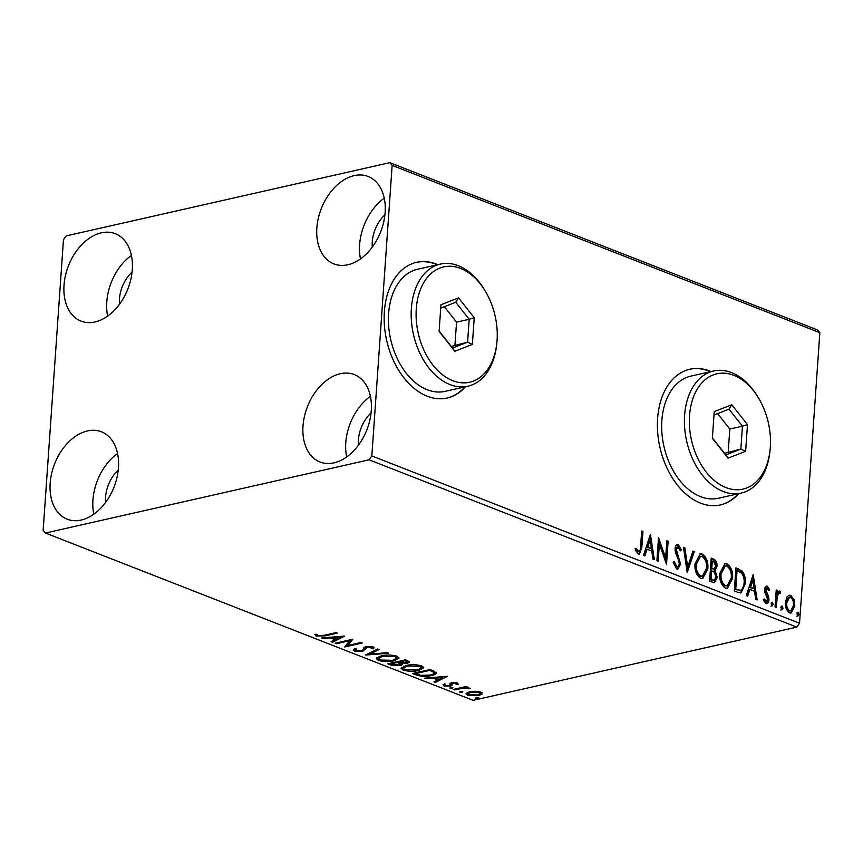 <?xml version="1.0" encoding="UTF-8"?>
<svg xmlns="http://www.w3.org/2000/svg" width="863" height="863" viewBox="0 0 863 863"><rect width="100%" height="100%" fill="white"/><g stroke="black" fill="none" stroke-linecap="round" stroke-linejoin="round"><path stroke-width="1.29" d="M437.789 264.671A69.547 46.354 77.3 0 0 416.538 262.352A69.547 46.354 77.3 0 0 384.369 311.586A69.547 46.354 77.3 0 0 447.239 398.016A69.547 46.354 77.3 0 0 465.416 386.764M437.282 264.79A69.547 46.354 77.3 0 0 416.29 262.406M711.036 371.565A69.547 46.354 77.3 0 0 689.796 369.245A69.547 46.354 77.3 0 0 657.617 418.479A69.547 46.354 77.3 0 0 720.486 504.909A69.547 46.354 77.3 0 0 738.663 493.658M710.529 371.683A69.547 46.354 77.3 0 0 689.548 369.299M50.173 483.215A46.947 31.899 111.4 0 1 101.413 431.78A46.947 31.899 111.4 0 1 118.436 467.768A46.947 31.899 111.4 0 1 67.206 519.213A46.947 31.899 111.4 0 1 50.173 483.215M93.819 514.197A46.947 31.899 111.4 0 1 92.945 499.947A46.947 31.899 111.4 0 1 117.562 453.517M316.861 227.918A46.947 31.899 111.4 0 1 368.091 176.473A46.947 31.899 111.4 0 1 385.125 212.471A46.947 31.899 111.4 0 1 333.895 263.905A46.947 31.899 111.4 0 1 316.861 227.918M360.507 258.9A46.947 31.899 111.4 0 1 359.634 244.65A46.947 31.899 111.4 0 1 384.251 198.22M303.01 426.009A46.947 31.899 111.4 0 1 354.24 374.574A46.947 31.899 111.4 0 1 371.273 410.561A46.947 31.899 111.4 0 1 320.044 462.007A46.947 31.899 111.4 0 1 303.01 426.009M346.656 456.991A46.947 31.899 111.4 0 1 345.783 442.741A46.947 31.899 111.4 0 1 370.4 396.311M64.024 285.124A46.947 31.899 111.4 0 1 115.264 233.679A46.947 31.899 111.4 0 1 132.287 269.677A46.947 31.899 111.4 0 1 81.057 321.122A46.947 31.899 111.4 0 1 64.024 285.124M107.67 316.106A46.947 31.899 111.4 0 1 106.796 301.856A46.947 31.899 111.4 0 1 131.413 255.426M119.461 304.315A29.558 20.086 111.4 0 1 119.439 298.997A29.558 20.086 111.4 0 1 132.071 272.082M358.447 445.211A29.558 20.086 111.4 0 1 358.425 439.882A29.558 20.086 111.4 0 1 371.058 412.967M372.298 247.109A29.558 20.086 111.4 0 1 372.277 241.791A29.558 20.086 111.4 0 1 384.909 214.876M105.61 502.417A29.558 20.086 111.4 0 1 105.588 497.088A29.558 20.086 111.4 0 1 118.22 470.173M389.849 162.665L66.224 235.89L63.463 239.763L43.15 530.303L45.448 533.032L369.073 459.806L371.834 455.934L392.147 165.394L389.849 162.665L817.552 329.968L819.85 332.697L392.147 165.394M475.33 691.263L480.918 692.137L482.234 693.96L478.879 695.492L467.53 695.157L465.977 693.809L469.494 691.813L475.33 691.263M453.258 689.44L466.193 686.506L467.466 687.013L465.567 687.444L470.454 688.307L463.517 688.027L454.531 689.936L453.258 689.44M457.552 682.989L458.177 684.37L453.064 683.291L452.201 683.679L451.942 685.524L450.367 686.139L443.927 685.934L443.053 684.499L444.984 684.521L445.373 685.513L449.019 685.654L449.947 685.254L450.141 683.42L451.716 682.806L457.552 682.989M456.322 684.327L456.096 682.633M452.266 682.698L451.942 685.524L452.039 684.197L450.464 684.823L450.367 686.139M444.984 684.521L445.373 685.513M449.947 685.254L450.141 683.42M436.063 672.18C436.764 673.679 435.211 674.812 431.381 675.556C426.473 676.786 421.468 676.603 416.387 675.017L412.525 673.507L430.227 669.494L436.419 672.957M402.007 662.881L401.964 663.474C402.827 664.37 402.201 665.049 400.065 665.524L391.112 665.125L387.789 663.83L405.491 659.817L409.601 661.986L407.282 663.237L401.964 663.474L402.395 664.23M365.394 655.071L377.767 648.976L379.159 649.526L369.774 654.143L387.25 652.687L388.641 653.237L365.394 655.071M336.397 643.722L335.124 643.226L352.816 639.213L347.929 645.459L361.133 642.471L362.417 642.967L344.715 646.98L349.569 640.745L336.397 643.722L336.451 642.924M324.197 635.287L335.977 632.633L337.25 633.129L325.297 635.837L316.052 636.042L314.952 634.359L316.969 634.305L317.854 635.632L324.197 635.287M45.448 533.032L473.151 700.335L796.776 627.11L369.073 459.806M344.715 636.053L332.557 642.223L331.165 641.673L335.135 639.72L330.464 637.897L323.075 638.512L321.683 637.962L344.715 636.053M354.402 651.047L353.237 649.99L354.531 648.706L356.462 648.911L356.117 650.594L361.446 650.831L362.762 650.27L363.949 647.509L365.988 646.635L373.086 646.872L374.078 647.789L373.301 648.803L371.219 648.652L371.263 647.272L367.336 647.121L362.697 651.338L354.402 651.047L354.488 649.72L353.69 649.3M355.545 648.631L356.117 650.594M371.219 648.652L371.317 646.441M381.209 655.837C386.16 654.661 391.392 654.769 396.904 656.182L399.03 658.059L394.089 660.821C389.116 661.997 383.884 661.867 378.404 660.432L376.344 658.588L381.209 655.837M405.944 665.513C410.896 664.337 416.128 664.445 421.64 665.858L423.765 667.735L418.825 670.497C413.852 671.673 408.62 671.543 403.14 670.109L401.079 668.264L405.944 665.513M447.498 676.258L435.34 682.428L433.949 681.889L437.908 679.936L433.237 678.102L425.858 678.717L424.467 678.178L447.498 676.258M450.454 687.563L452.989 687.649L452.579 688.404L450.044 688.318L450.087 687.671M452.989 687.649L452.579 688.404L452.644 687.552M460.259 691.403L462.805 691.49L462.395 692.245L459.85 692.158L459.893 691.511M462.805 691.49L462.395 692.245L462.449 691.382M476.257 697.66L478.792 697.746L478.382 698.491L475.847 698.415L475.891 697.768M478.792 697.746L478.382 698.491L478.447 697.638M787.099 596.808L789.149 595.211L790.756 595.362L794.003 599.494L794.823 605.988L791.155 613.021L789.526 612.849C786.441 610.605 785.071 607.099 785.438 602.32L787.099 596.808M775.05 606.883L776.225 589.99L777.509 590.486L777.336 592.978L779.753 591.069L780.681 592.018L779.947 593.582L777.984 593.248L776.312 596.214L777.326 595.988L776.322 607.379L775.05 606.883M779.095 591.004L779.753 591.069L778.739 591.295L779.677 592.255L780.681 592.018M779.397 593.054L777.326 595.988M766.02 586.355L767.38 586.225L769.677 589.591L768.836 590.745L766.927 588.286L765.913 588.512L764.909 590.346L765.923 590.119L768.728 597.013L768.965 599.796C768.793 602.514 767.779 603.787 765.934 603.615L763.453 600.303L764.294 599.019L766.473 601.543L765.459 601.77L767.682 599.375L764.866 592.46L764.64 589.699C764.78 587.218 765.697 586.053 767.38 586.225L766.506 586.128M767.315 588.329L765.923 590.119M766.873 603.712L765.934 603.615M738.178 592.46L734.316 590.95L735.934 567.832L742.353 571.198C744.866 574.855 745.869 579.019 745.341 583.69L741.101 592.859L738.178 592.46M709.58 581.274L711.198 558.156L713.55 559.073C716.063 560.249 717.218 562.654 716.98 566.301L715.082 570.616L717.293 577.541L714.478 582.741L709.58 581.274M687.196 572.514L683.474 547.315L684.866 547.854L687.692 566.969L692.957 551.026L694.348 551.565L687.196 572.514M658.189 561.166L656.916 560.67L658.523 537.552L665.643 558.048L666.84 540.81L668.124 541.306L666.506 564.424L659.397 543.97L658.189 561.166M640.605 546.344L641.684 530.961L642.957 531.468L641.867 547.066L639.418 554.1L638.264 553.981L635.308 550.087L636.074 548.555L638.965 551.651L637.401 551.835L638.415 551.597C640.066 551.079 640.799 549.321 640.605 546.344M371.834 455.934L799.537 623.237L819.85 332.697M650.422 534.38L654.348 559.666L652.957 559.116L651.77 551.047L647.099 549.213L644.866 555.955L643.474 555.405L650.422 534.38M678.199 547.077L676.322 549.343L680.551 564.1L677.811 569.084L676.603 568.976L673.216 562.46L674.337 561.694L676.678 566.57L677.52 566.646L675.664 566.797L676.678 566.57C678.221 566.786 679.084 565.783 679.278 563.561L679.008 561.133L675.449 552.719L675.039 548.944C675.222 545.945 676.344 544.531 678.383 544.715L681.328 549.882L680.227 550.918L678.199 547.077L676.57 547.239M677.379 544.618L678.383 544.715L677.379 544.941L680.314 550.109L681.328 549.882M695.028 563.809L700.184 553.852L702.202 554.035C706.506 557.174 708.383 562.072 707.833 568.706L702.709 578.577L700.605 578.361C696.365 575.222 694.51 570.367 695.028 563.809M719.764 573.485L724.92 563.528L726.937 563.712C731.241 566.851 733.119 571.748 732.568 578.383L727.444 588.253L725.341 588.037C721.101 584.898 719.246 580.044 719.764 573.485M753.205 574.596L757.131 599.871L755.74 599.321L754.553 591.252L749.882 589.418L747.649 596.16L746.258 595.621L753.205 574.596M771.112 603.669L772.309 602.158L773.237 604.499L772.04 606.009L771.112 603.669M780.918 607.498L782.115 605.988L783.054 608.339L781.846 609.839L780.918 607.498M796.916 613.755L798.113 612.245L799.041 614.596L797.844 616.096L796.916 613.755M799.537 623.237L796.776 627.11M720.238 504.963A69.547 46.354 77.3 0 0 738.156 493.776M446.98 398.07A69.547 46.354 77.3 0 0 464.909 386.883M641.64 531.576L642.957 531.468M641.953 531.694L640.853 547.304L638.89 554.132M635.071 548.792L636.581 551.166L637.595 550.939M636.581 551.166L637.401 551.835M649.839 536.15L653.248 559.235M644.046 555.632L646.085 549.44L647.099 549.213M650.141 540.001L649.127 540.227L646.797 547.293L651.392 548.458L650.141 540.001L647.811 547.056L651.392 548.458M646.797 547.293L647.811 547.056M658.383 539.655L664.629 558.275L665.643 558.048M666.797 541.414L668.124 541.306M667.11 541.533L665.643 562.59M657.218 560.788L658.383 544.197L659.397 543.97M673.323 561.932L675.664 566.797M677.196 547.304L675.308 549.58L676.322 549.343M675.308 549.58L675.88 552.87L676.883 552.633M675.88 552.87L677.293 555.783L678.307 555.556M677.293 555.783L679.537 564.326L680.551 564.1M679.537 564.326L677.282 569.138M683.572 547.973L684.866 547.854M683.863 548.091L686.678 567.207L687.692 566.969M692.773 551.576L694.348 551.565M693.345 551.791L686.98 571.058M699.688 554.003L702.202 554.035M701.188 554.262C705.492 557.401 707.369 562.298 706.819 568.933L707.833 568.706M706.819 568.933L702.202 578.642M700.54 556.279L699.526 556.506L695.298 564.531C694.866 569.763 696.344 573.658 699.71 576.204L702.471 576.117L706.549 568.199C706.98 562.935 705.492 559.008 702.094 556.419L700.54 556.279L696.312 564.305C695.88 569.537 697.358 573.431 700.724 575.977L702.471 576.117M699.71 576.204L700.724 575.977M695.298 564.531L696.312 564.305M711.155 558.771L712.536 559.31C715.06 560.475 716.204 562.881 715.966 566.538L716.98 566.301M715.966 566.538L714.068 570.842L715.082 570.616M714.068 570.842L716.279 577.779L717.293 577.541M716.279 577.779L713.96 582.795M711.63 570.81L710.616 571.036L710.012 579.623L714.273 580.281L716.01 577.045L714.294 572.126L711.63 570.81L711.026 579.397L714.273 580.281M712.309 561.026L711.295 561.263L710.778 568.663L714.089 568.965L715.697 565.848L713.636 561.543L712.309 561.026L711.792 568.437L714.089 568.965M711.436 568.922L712.45 568.695M710.778 568.663L711.792 568.437M711.479 580.195L712.493 579.968M710.012 579.623L711.026 579.397M724.424 563.679L726.937 563.712M725.923 563.938C730.227 567.077 732.104 571.975 731.554 578.609L732.568 578.383M731.554 578.609L726.937 588.318M725.276 565.955L724.262 566.182L720.033 574.208C719.602 579.44 721.08 583.334 724.456 585.88L727.207 585.794L731.285 577.876C731.716 572.611 730.227 568.685 726.829 566.096L725.276 565.955L721.047 573.981C720.616 579.213 722.094 583.108 725.459 585.653L727.207 585.794M724.456 585.88L725.459 585.653M720.033 574.208L721.047 573.981M735.891 568.447L741.339 571.435L742.353 571.198M741.339 571.435C743.863 575.092 744.855 579.246 744.327 583.917L745.341 583.69M744.327 583.917L740.562 592.935M737.045 570.702L736.031 570.939L734.747 589.3L740.605 590.368C742.816 589.256 743.971 586.862 744.057 583.183C744.499 579.353 743.658 575.999 741.522 573.118L737.045 570.702L735.761 589.073L740.605 590.368M734.747 589.3L735.761 589.073M752.622 576.355L756.02 599.44M746.819 595.837L748.868 589.656L749.882 589.418M752.924 580.206L751.91 580.432L749.58 587.498L754.165 588.663L752.924 580.206L750.594 587.272L754.165 588.663M749.58 587.498L750.594 587.272M766.366 586.452L768.674 589.817L769.677 589.591M764.909 590.346L765.114 591.996L766.117 591.77M765.114 591.996L767.725 597.25L768.728 597.013M767.725 597.25L767.962 600.022L768.965 599.796M767.962 600.022L766.355 603.733M763.291 599.246L764.92 601.716M771.295 602.385L772.234 604.726L773.237 604.499M772.234 604.726L771.026 606.236M776.182 590.594L777.509 590.486M776.495 590.724L776.322 593.205L777.336 592.978M779.677 592.255L779.311 593.032M776.312 596.214L775.352 607.002M781.112 606.225L782.04 608.566L783.054 608.339M782.04 608.566L780.842 610.076M788.653 595.384L790.756 595.362M789.742 595.599L792.989 599.72L794.003 599.494M792.989 599.72L793.809 606.214L794.823 605.988M793.809 606.214L790.648 613.075M789.526 597.347L788.512 597.574L785.708 603.064C785.395 606.613 786.387 609.256 788.663 611.004L790.788 610.875L793.539 605.502C793.852 601.943 792.87 599.246 790.605 597.444L789.526 597.347L786.722 602.827C786.409 606.387 787.39 609.03 789.667 610.777L790.788 610.875M788.663 611.004L789.667 610.777M785.708 603.064L786.722 602.827M797.099 612.482L798.027 614.823L799.041 614.596M798.027 614.823L796.829 616.333M317.142 635.028L316.149 634.726L316.052 636.042M316.149 634.726L315.416 634.337M342.061 636.268L340.551 637.013M336.354 639.084L335.135 639.677L335.211 638.631M332.654 640.95L332.557 642.223M332.838 637.466L331.921 637.11M330.507 637.228L330.464 637.897M323.129 637.843L323.075 638.512M336.397 639.095L340.551 637.056L332.816 637.703L336.397 639.095M340.594 636.387L340.551 637.056M332.87 637.034L332.816 637.703M352.007 639.397L348.026 644.132L347.929 645.459M347.972 644.941L345.588 645.481M349.623 639.936L349.569 640.745M373.722 647.196L373.301 648.803M373.399 647.477L371.91 647.379M367.39 646.398L367.336 647.121M365.912 646.657L365.826 647.94M365.923 646.624L365.642 648.954M365.739 647.638L362.794 650.012M362.773 650.26L362.697 651.338M355.459 650.022L354.488 649.72M369.871 652.87L369.774 654.143M369.828 653.485L368.361 653.604M398.835 657.423L396.311 658.911M394.143 659.968L394.089 660.821M378.868 659.246L378.404 660.432M378.49 659.116L376.624 657.919M379.127 656.419L378.566 658.545L380.173 660.001L392.816 660.324L396.753 658.113L395.146 656.614L382.492 656.333L378.566 658.545M396.753 658.113L396.495 656.031M395.211 655.675L395.146 656.614M382.546 655.567L382.492 656.333M409.084 661.328L407.379 661.91L407.282 663.237M402.007 663.518L400.346 664.154L397.465 662.428L390.885 663.917L398.782 665.028L400.022 662.309M400.141 664.478L400.065 665.524M391.187 664.035L391.112 665.125M390.896 663.69L389.99 663.334M400.033 662.201L398.199 661.36M400.346 664.122L400.259 662.396M399.332 661.209L399.936 662.277L405.977 662.741L407.358 662.029L407.412 660.573M406.354 660.163L406.279 661.252L404.952 660.734L399.278 662.018M405.006 659.925L404.952 660.734M407.358 662.029L406.279 661.252M397.519 661.63L397.465 662.428M390.939 663.118L390.885 663.917M423.571 667.099L421.047 668.588M418.879 669.645L418.825 670.497M403.604 668.922L403.14 670.109M403.226 668.793L401.36 667.595M403.862 666.096L403.301 668.221L404.909 669.677L417.552 670.001L421.489 667.789L419.882 666.29L407.228 666.009L403.301 668.221M421.489 667.789L421.23 665.707M419.947 665.351L419.882 666.29M407.282 665.244L407.228 666.009M416.462 673.927L416.387 675.017M415.632 673.367L414.725 673.011M436.182 672.309L433.755 673.615M431.446 674.704L431.381 675.556M433.809 670.972L434.1 673.011L433.658 670.853M429.688 670.411L415.621 673.593L420.864 675.362L430.108 675.049C433.258 674.445 434.456 673.528 433.711 672.288L429.688 670.411L429.742 669.602M415.675 672.795L415.621 673.593M444.844 676.473L435.599 677.908L439.181 679.31L443.377 676.603M439.127 679.289L437.919 679.882M435.427 681.155L435.34 682.428M437.994 678.836L437.908 679.936M435.621 677.682L434.704 677.326M433.291 677.444L433.237 678.102M425.901 678.059L425.858 678.717M435.653 677.239L435.599 677.908M457.66 683.032L456.592 683.011M453.118 682.579L453.064 683.291M452.234 683.162L452.039 684.197M444.79 684.844L444.024 684.607L443.927 685.934M450.044 683.938L450.011 683.097L450.044 683.938M449.979 683.572L449.925 684.424M465.621 686.635L465.567 687.444M468.523 687.52L468.469 688.383M468.167 687.477L468.124 688.102M463.582 687.099L463.517 688.027M454.585 689.138L454.531 689.936M482.147 692.838L480.162 693.852M478.943 694.596L478.879 695.492M468.059 693.992L467.53 695.157M467.627 693.841L466.365 693.129M468.275 692.148L468.037 693.809L469.116 694.801L477.584 694.985L480.346 693.431L479.332 692.493L470.767 692.32L468.037 693.809M480.346 693.431L480.432 691.953M479.386 691.673L479.332 692.493M470.82 691.565L470.767 692.32M689.526 415.664A59.116 39.407 77.3 0 0 725.179 487.261A59.116 39.407 77.3 0 0 770.12 449.515A59.116 39.407 77.3 0 0 770.314 447.271A59.116 39.407 77.3 0 0 758.437 397.875A59.116 39.407 77.3 0 0 716.107 373.992A59.116 39.407 77.3 0 0 689.526 415.664M770.12 449.515L769.958 451.144A62.589 41.715 -102.7 0 1 741.209 493.086A62.589 41.715 -102.7 0 1 684.618 415.308A62.589 41.715 -102.7 0 1 713.582 370.993A62.589 41.715 -102.7 0 1 757.585 396.462L758.437 397.875M713.582 370.993L690.821 376.139A62.589 41.715 77.3 0 0 661.867 420.454A62.589 41.715 77.3 0 0 718.448 498.231L741.209 493.086M747.487 424.628L745.621 451.317L728.059 458.156L712.353 438.307L714.219 411.619L731.792 404.779L747.487 424.628L742.45 426.182L728.987 409.17L713.981 415.006M712.374 437.951L725.794 454.909L740.853 449.051L742.45 426.182L729.807 429.04L717.595 413.604M724.542 453.334L740.853 449.051L745.621 451.317M728.21 451.91L729.807 429.04M731.792 404.779L728.987 409.17M725.794 454.909L728.059 458.156M416.279 308.771A59.116 39.407 77.3 0 0 451.932 380.367A59.116 39.407 77.3 0 0 496.872 342.622A59.116 39.407 77.3 0 0 497.066 340.378A59.116 39.407 77.3 0 0 485.189 290.971A59.116 39.407 77.3 0 0 442.848 267.099A59.116 39.407 77.3 0 0 416.279 308.771M496.872 342.622L496.71 344.251A62.589 41.715 -102.7 0 1 467.951 386.193A62.589 41.715 -102.7 0 1 411.371 308.415A62.589 41.715 -102.7 0 1 440.324 264.1A62.589 41.715 -102.7 0 1 484.337 289.569L485.189 290.971M440.324 264.1L417.573 269.245A62.589 41.715 77.3 0 0 388.62 313.56A62.589 41.715 77.3 0 0 445.2 391.338L467.951 386.193M474.229 317.735L472.363 344.423L454.801 351.263L439.105 331.414L440.971 304.725L458.533 297.886L474.229 317.735L469.192 319.288L455.74 302.266L440.734 308.113M439.127 331.058L452.536 348.016L467.595 342.158L469.192 319.288L456.559 322.147L444.348 306.71M451.295 346.441L467.595 342.158L472.363 344.423M454.952 345.017L456.559 322.147M458.533 297.886L455.74 302.266M452.536 348.016L454.801 351.263M640.853 547.304L641.867 547.066M712.536 559.31L713.55 559.073M737.444 569.051L738.448 568.825M736.128 589.839L737.142 589.612M766.268 594.24L767.283 594.014M775.708 601.932L776.722 601.705M325.351 635.028L325.297 635.837M398.199 661.468L398.113 662.676M430.605 669.645L430.529 670.734M458.933 688.145L458.879 688.954M371.877 647.833L371.964 646.516M456.527 683.906L456.613 682.59M452.05 683.981L452.147 682.665M444.79 684.92L444.877 683.604M450.055 685.006L450.152 683.69"/></g></svg>
